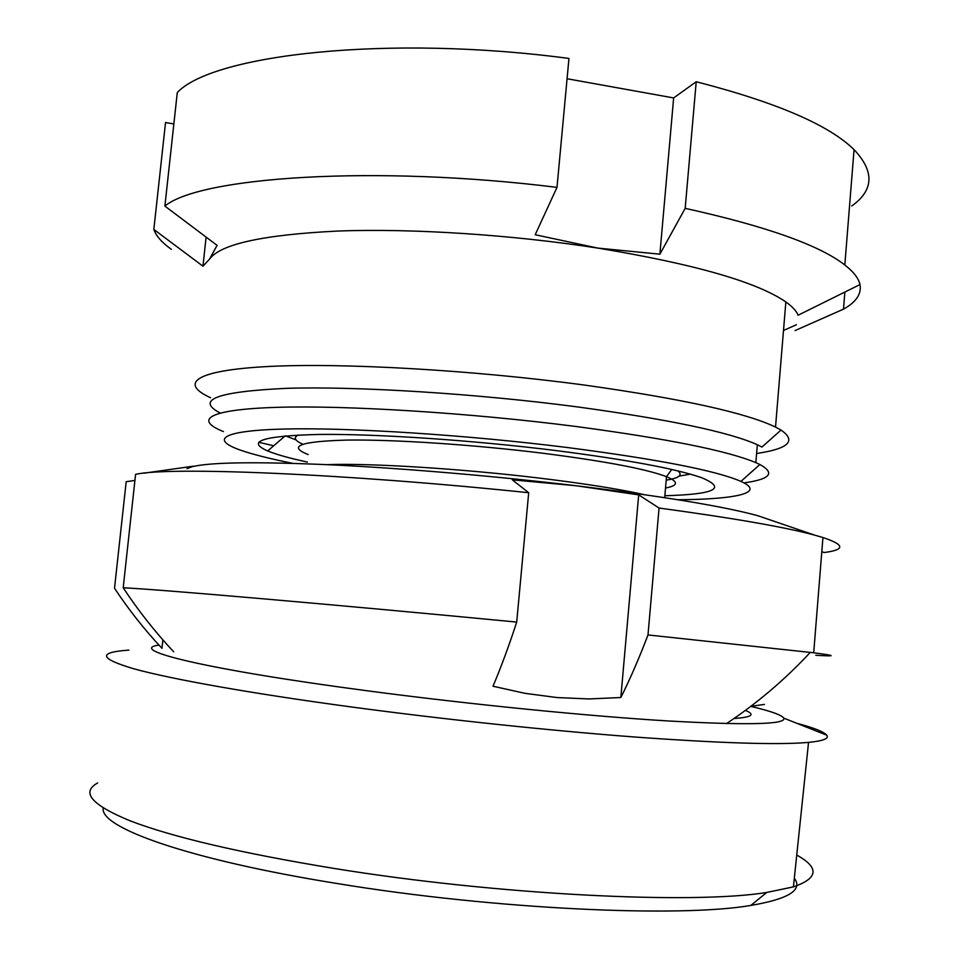 <?xml version="1.0" encoding="UTF-8"?>
<svg xmlns="http://www.w3.org/2000/svg" width="959" height="959" viewBox="0 0 959 959"><rect width="100%" height="100%" fill="white"/><g stroke="black" fill="none" stroke-linecap="round" stroke-linejoin="round"><path stroke-width="1.44" d="M307.395 462.07C289.618 458.234 276.396 454.53 267.705 450.946C245.66 441.32 262.922 435.818 319.467 434.439C376.527 433.78 472.535 440.181 555.74 450.538C627.414 459.733 675.999 468.771 701.473 477.654C727.27 488.323 715.054 494.353 664.851 495.743M285.41 435.854L296.055 439.905M844.867 292.051L843.5 309.146C856.195 302.109 861.685 293.922 859.971 284.571L798.116 315.223C796.426 311.004 792.338 306.58 785.853 301.953C756.891 281.97 694.208 264.013 597.805 248.093C511.591 234.691 412.106 228.29 338.131 231.035C263.09 234.727 220.198 244.125 209.47 259.218L202.972 266.206L206.101 237.101M756.603 453.499C788.622 448.764 796.749 440.96 781.01 430.064L775.519 427.079C745.922 412.849 682.544 398.896 585.362 385.194C473.015 370.006 341.848 362.634 268.196 366.506C194.15 370.366 179.273 383.504 210.584 397.757M781.01 430.064L761.937 447.05L757.334 444.736C729.116 432.077 669.106 419.467 577.294 406.892C475.304 393.466 356.664 386.141 286.441 388.335C217.202 391.596 195.097 399.819 220.126 413.005M743.992 482.892C770.245 479.26 775.543 473.135 759.876 464.516L755.848 462.646C727.533 450.778 667.428 438.707 575.52 426.431C469.982 412.861 347.194 405.237 277.834 407.311C208.127 409.373 193.694 419.67 223.471 431.598M677.881 499.747C735.865 499.339 766.517 492.926 740.935 481.394C716.289 470.665 658.521 459.385 567.62 447.553C466.877 434.93 349.987 427.474 285.494 428.997C220.654 430.507 209.841 439.702 241.584 450.538C253.979 454.734 271.049 459.001 292.795 463.341M796.402 324.753L783.491 330.471M173.855 123.927L165.535 122.56L153.836 229.429L202.972 266.206M859.971 284.571C858.653 278.386 853.606 271.853 844.819 264.984C819.322 245.132 766.121 226.252 685.182 208.343L659.888 254.183L597.805 248.093L535.194 234.739L556.999 187.377L568.951 58.439C387.868 34.356 212.838 54.579 177.283 92.544L164.888 206.089L217.07 245.348L209.47 259.218M659.888 254.183L673.65 97.938L567.069 78.746M673.65 97.938L696.222 81.743L685.182 208.343M851.772 205.969C873.865 190.218 874.632 171.445 854.061 149.652C829.091 125.042 776.478 102.409 696.222 81.743M153.836 229.429C156.137 236.058 161.999 242.699 171.397 249.352M556.999 187.377C374.753 164.684 199.592 176.983 164.888 206.089M843.5 309.146L795.107 330.555M679.08 476.12L690.3 474.142M258.786 442.303L273.711 445.767M734.007 718.495C751.868 717.296 755.668 714.599 745.383 710.379M158.942 645.083C125.833 649.651 205.741 669.61 370.102 691.163C471.181 704.493 588.191 716.109 667.967 720.952C748.068 725.388 786.668 724.441 783.755 718.123C781.657 714.958 770.652 711.051 750.741 706.387M128.89 650.118C97.542 652.276 99.185 658.497 133.828 668.795C170.978 679.08 250.239 693.345 351.989 707.047C444.197 719.442 549.591 730.578 634.654 737.003C721.288 743.261 779.259 745.059 808.545 742.386C823.361 740.911 829.415 738.502 826.694 735.145C823.769 731.741 813.759 727.773 796.641 723.23M97.65 782.952C80.7 792.338 91.549 804.961 130.184 820.856C172.992 837.255 240.793 853.09 333.588 868.363C497.805 895.083 693.609 904.553 766.756 892.445L793.417 886.871C818.411 878.288 819.525 867.691 796.749 855.068M103.248 808.089C99.268 827.341 187.772 859.588 337.412 883.563C493.609 909.336 679.751 917.835 750.837 905.428C788.658 899.015 803.151 889.94 794.328 878.228M620.845 697.517L589.078 698.943L557.023 697.553L524.933 693.321L493.01 686.236C501.018 667.332 508.917 645.946 516.709 622.079C330.531 604.194 154.998 589.102 123.196 587.783L135.579 474.369C168.257 466.553 343.694 473.386 528.697 492.722L512.298 479.836L576.239 485.757L638.694 494.88L620.845 697.517C630.087 679.092 639.138 658.234 647.996 634.942L659.061 508.03L638.694 494.88M173.651 651.772C155.106 631.969 138.288 610.643 123.196 587.783M162.874 639.869L161.963 648.332C144.521 629.727 128.698 609.696 114.517 588.227L126.192 481.694L134.919 480.447M750.765 706.363L764.419 704.409M815.761 655.273C836.907 656.543 836.224 655.716 813.7 652.779L647.996 634.942M821.815 551.641L823.997 552.54C845.359 549.867 845.011 544.868 822.942 537.531L814.563 535.11C785.145 527.15 733.311 518.124 659.061 508.03M776.131 521.972L757.718 515.678C723.302 506.316 662.813 496.342 576.239 485.757C495.683 476.143 403.775 468.328 331.862 464.875C258.642 461.639 212.502 462.166 193.454 466.422M187.041 468.687L193.49 466.158L143.898 473.195M516.709 622.079L528.697 492.722M643.909 494.592C619.346 489.09 584.798 483.624 540.229 478.205C461.423 468.651 369.407 462.981 327.139 464.647M665.51 488.047C678.421 485.566 678.756 481.79 666.505 476.683C646.378 469.023 605.057 461.195 542.542 453.199C473.183 444.604 393.514 439.378 346.655 440.085C300.131 441.404 287.292 446.223 308.163 454.554M298.129 435.014C293.262 437.592 294.809 440.649 302.756 444.209M666.205 480.159C679.056 478.121 682.976 475.053 677.965 470.929M285.207 435.865L267.705 450.946M785.853 301.953L775.519 427.079M757.334 444.736L755.848 462.646M740.935 481.394L759.876 464.516M854.061 149.652L844.819 264.984M783.755 718.123L826.694 735.145M793.417 886.871L808.545 742.386M750.837 905.428L766.756 892.445M671.708 469.478L666.505 476.683L664.683 497.673M726.454 723.601C756.843 703.51 784.81 679.763 810.343 652.348M757.718 515.678L814.563 535.11M822.942 537.531L813.7 652.779"/></g></svg>
